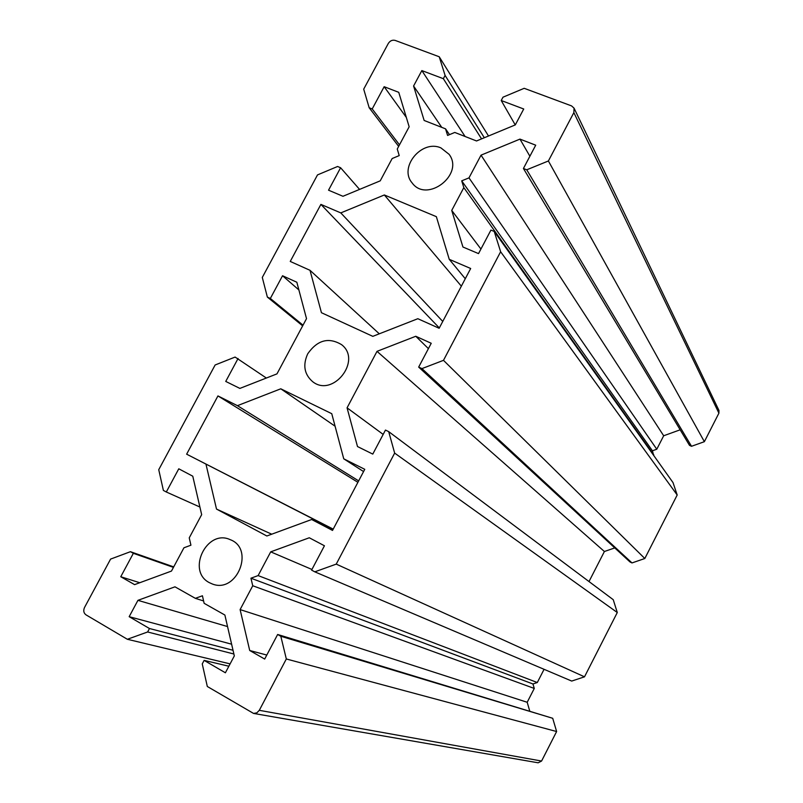 <?xml version="1.0" encoding="UTF-8"?>
<svg xmlns="http://www.w3.org/2000/svg" width="803" height="803" viewBox="0 0 803 803"><rect width="100%" height="100%" fill="white"/><g stroke="black" fill="none" stroke-linecap="round" stroke-linejoin="round"><path stroke-width="1.2" d="M230.11 663.88L127.356 639.278L86.011 614.857C83.653 613.08 83.161 610.621 84.526 607.48L110.583 559.099L130.437 551.691L173.709 566.888M199.897 507.024L166.311 491.998L178.778 468.801L192.77 476.199L201.663 514.653L189.247 537.849L190.923 545.197L183.937 547.787L171.481 571.063L134.583 584.634L120.761 576.735L133.348 553.317L130.437 551.691M266.355 378.032L235.098 357.064L215.134 364.984L158.743 469.685L163.38 490.422L166.311 491.998M298.877 289.933L282.546 275.75L296.839 282.244L306.515 318.65L276.965 373.877L239.876 388.411L225.743 381.425L238.059 358.499M335.082 426.212L280.779 388.803L237.427 405.666L358.65 480.887M357.907 482.312L217.944 395.929L237.427 405.666M333.215 529.127L186.637 454.177L217.944 395.929M333.135 529.267L186.637 454.177M271.715 534.196L216.509 509.082L206 464.295M203.601 600.965L195.35 598.335L202.426 595.776L204.133 603.314L224.88 615.038L234.325 655.9L225.392 672.784L204.133 660.387L228.865 666.219M227.54 626.561L137.935 600.343L174.974 586.822L195.35 598.335M231.625 644.197L129.173 616.684L137.935 600.343M233.021 650.269L149.468 628.518L129.173 616.684M233.884 654.003L147.622 631.981L149.468 628.518M127.356 639.278L147.622 631.981M173.448 567.38L133.348 553.317M139.762 582.727L120.761 576.735M204.133 660.387L202.256 663.92L207.315 686.485L253.547 713.425L256.819 712.863L259.299 710.324L541.573 761.043L538.171 762.8L253.547 713.425M311.935 569.457L270.711 551.852L258.124 575.59L537.297 682.53L544.073 669.311M584.504 676.829L617.286 612.518L394.654 453.103L336.236 564.118L584.504 676.829L571.706 681.064L314.796 571.836L311.594 570.11L324.432 545.769L309.285 537.769L270.711 551.852M336.236 564.118L314.796 571.836M617.286 612.518L613.241 599.69L388.702 431.633L394.654 453.103M383.172 434.403L347.067 407.834L357.496 446.548L372.783 454.096L385.46 430.067L388.702 431.633M363.578 471.562L343.744 458.814L331.759 413.696L280.779 388.803M332.643 530.201L311.644 519.511L332.522 530.432L364.763 469.313L343.744 458.814M216.509 509.082L266.837 535.992L311.644 519.511M209.402 582.677C186.226 571.033 206.873 528.575 230.21 539.666C255.003 548.66 236.995 593.818 212.393 584.012L209.402 582.677M541.573 761.043L556.62 731.533L286.32 658.972L259.299 710.324M556.62 731.533L552.715 718.294L280.819 636.267L286.32 658.972M552.715 718.294L277.647 634.48L280.819 636.267M266.797 655.047L249.713 650.5L264.679 659.062L277.647 634.48M529.679 710.836L527.19 702.274L240.107 609.587L249.713 650.5M527.19 702.274L534.276 688.442L252.744 585.758L240.107 609.587M534.276 688.442L532.961 683.975L250.937 578.2L252.744 585.758M532.961 683.975L537.297 682.53M258.124 575.59L250.937 578.2M488.505 135.998L439.221 56.762L395.227 40.431C392.396 39.718 390.097 40.722 388.321 43.432L363.699 89.153L369.169 107.753L398.659 146.397M359.573 189.408L340.602 167.747L328.537 190.191L342.961 196.283L380.231 180.846L392.165 158.532L399.221 155.591L397.264 149.017L409.159 126.774L398.74 92.325L384.165 86.704L372.211 108.947L369.169 107.753M302.651 325.867L267.359 297.08L262.29 277.436L317.506 174.903L337.581 166.492L340.602 167.747M303.022 325.175L270.34 298.465L267.359 297.08M282.546 275.75L270.34 298.465M379.297 333.807L310.008 270.31L321.441 312.708L372.813 336.347L417.841 318.711L439.141 328.276L470.678 268.493L449.248 259.319L465.278 278.731M439.321 327.935L320.899 204.394L290.244 261.437L310.008 270.31M442.754 321.431L340.793 212.905L320.899 204.394M461.354 286.169L384.356 194.968L340.793 212.905M449.479 134.653L445.545 128.841L447.592 135.436L454.759 132.445L476.53 140.967L515.305 124.897L523.727 108.997L501.223 100.516L515.245 124.927M441.75 127.356L413.585 86.001L424.155 120.47L445.545 128.841M465.108 136.5L421.846 70.584L413.585 86.001M481.559 138.879L443.346 78.684L421.846 70.584M484.329 137.735L445.093 75.422L443.346 78.684M439.221 56.762L445.093 75.422M399.492 144.841L372.211 108.947M406.328 117.429L384.165 86.704M501.223 100.516L502.989 97.193L524.188 88.31L571.545 105.896L574.055 108.144L573.854 112.611L718.906 413.164L718.966 410.443L574.055 108.144M718.906 413.164L704.372 441.68L691.524 446.287L689.506 445.374L523.426 168.489L526.748 169.794L548.389 160.981L573.854 112.611M680.171 429.806L663.679 435.768L656.784 449.228L652.427 450.794L653.632 455.371M494.236 231.455L673.004 482.573L677.19 494.999L644.819 558.507L632.001 562.933L629.994 561.949L418.674 367.101L421.936 368.607L443.487 360.336L500.63 251.751L494.236 231.455L490.934 230.09L478.528 253.607L462.94 247.013L451.728 210.426L463.823 187.611L653.833 454.99M614.767 547.907L604.398 551.51L589.011 581.553M480.937 249.04L451.728 210.426M677.19 494.999L500.63 251.751M644.819 558.507L443.487 360.336M632.001 562.933L421.936 368.607M428.411 348.622L415.773 336.266L431.231 343.282L418.674 367.101M604.398 551.51L377.008 351.353L415.773 336.266M377.008 351.353L347.067 407.834M307.73 353.792C302.641 365.034 304.257 374.308 312.578 381.606C332.783 398.037 362.344 360.437 341.606 344.678C328.708 336.949 317.416 339.99 307.73 353.792M384.356 194.968L436.35 216.659L449.248 259.319M440.947 147.913C421.796 139.14 398.499 167.355 412.08 182.843C426.764 203.571 464.616 174.512 449.088 154.317L440.947 147.913M704.372 441.68L548.389 160.981M691.524 446.287L526.748 169.794M529.89 156.234L519.963 139.11L535.711 145.182L523.426 168.489M663.679 435.768L481.037 155.15L519.963 139.11M656.784 449.228L468.982 177.875L481.037 155.15M652.427 450.794L461.715 180.846L468.982 177.875M463.823 187.611L461.715 180.846"/></g></svg>
